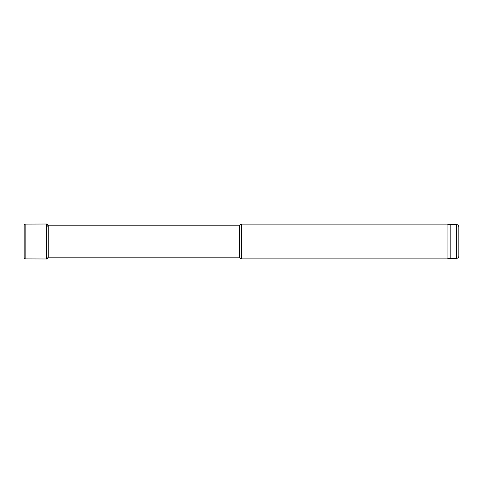<?xml version="1.0" encoding="UTF-8"?>
<svg xmlns="http://www.w3.org/2000/svg" width="483" height="483" viewBox="0 0 483 483"><rect width="100%" height="100%" fill="white"/><g stroke="black" fill="none" stroke-linecap="round" stroke-linejoin="round"><path stroke-width="0.72" d="M458.85 256.171L458.85 226.829L458.85 256.171C458.723 257.493 457.999 258.218 456.676 258.345L450.156 258.345L447.077 258.888L241.494 258.888L241.494 224.112L239.61 225.199L48.747 225.199L48.747 257.801L239.61 257.801L239.61 225.199M239.61 257.801L241.494 258.888M447.077 258.888L447.077 224.112L241.494 224.112M450.156 258.345L450.156 224.655L447.077 224.112M24.15 224.601L24.15 258.399L25.152 258.912L25.152 224.088L24.15 224.601M456.676 258.345L456.676 224.655C457.341 225.12 457.739 223.762 458.85 226.829M25.152 224.088L46.652 224.015L46.652 258.985L25.152 258.912M47.757 225.247L48.747 225.199M456.676 224.655L450.156 224.655M46.652 224.015C47.569 223.955 47.968 224.921 47.841 226.932M46.652 258.985L47.569 258.496L47.757 257.753"/></g></svg>
